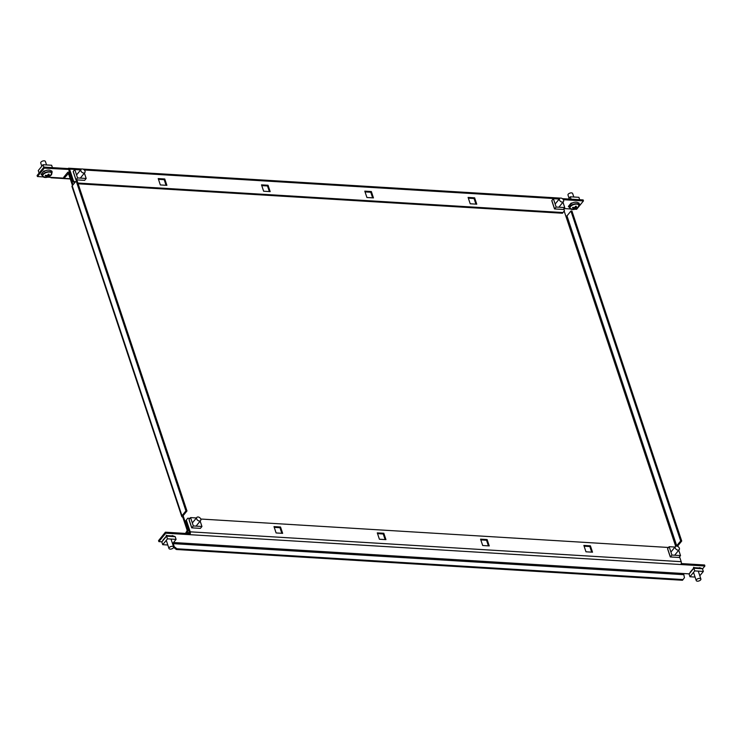 <?xml version="1.0" encoding="UTF-8"?>
<svg xmlns="http://www.w3.org/2000/svg" width="742" height="742" viewBox="0 0 742 742"><rect width="100%" height="100%" fill="white"/><g stroke="black" fill="none" stroke-linecap="round" stroke-linejoin="round"><path stroke-width="1.11" d="M564.152 211.025L675.684 546.307M189.692 532.691L187.374 532.552A2.041 1.094 -86.5 0 0 187.772 529.714L183.32 516.33L182.745 517.026L187.197 530.409L185.519 533.424M73.031 184.804L69.108 172.997A2.041 1.094 -86.5 0 0 68.283 172.125A2.041 1.094 -86.5 0 0 67.596 172.496L63.645 177.357L63.979 178.358L68.459 173.526M72.466 185.509L68.533 173.702L67.93 173.498M70.212 178.739L63.979 178.358M76.176 180.946L185.927 510.886L181.975 515.755A2.041 1.03 161.6 0 0 181.753 516.506L72.002 186.557A2.041 1.03 -18.4 0 1 72.215 185.806L76.176 180.946L77.205 181.011L186.965 510.95L183.005 515.82L183.32 516.33L183.107 515.699M181.753 516.506A2.041 1.03 161.6 0 0 182.745 517.026M185.927 510.886L186.965 510.95M187.374 532.552L186.613 533.489M676.407 546.093L680.692 540.974L570.932 211.034L566.981 215.894L565.905 216.321M677.39 546.26A2.041 1.03 161.6 0 0 677.771 545.899L681.722 541.039L680.692 540.974M681.722 541.039L571.961 211.099L570.932 211.034M679.561 556.769L681.193 561.685A2.041 1.094 93.5 0 1 680.804 564.532L189.822 534.667A2.041 1.094 -86.5 0 0 190.221 531.828L186.325 520.114L185.75 520.819L189.646 532.533L189.488 533.665L165.392 532.199L158.547 540.621L158.881 541.623L165.726 533.201L189.822 534.667L189.488 533.665M173.146 542.977L174.185 546.65L176.921 548.783L683.039 579.558L684.439 577.684L683.595 573.529L173.526 542.513M702.516 568.928L704.9 565.998L680.804 564.532M681.239 563.568L704.566 564.987L704.9 565.998M162.99 540.037L166.802 535.603M167.145 535.622L172.654 535.956M690.255 572.101L694.067 567.667M694.41 567.686L699.919 568.02M689.123 573.872L683.595 573.529M161.858 541.808L158.881 541.623M165.392 532.199L165.726 533.201M377.288 532.877L379.403 539.239L385.942 539.629L383.827 533.275L377.288 532.877M480.575 539.156L482.69 545.518L489.228 545.917L487.114 539.555L480.575 539.156M583.861 545.435L585.976 551.798L592.524 552.196L590.409 545.834L583.861 545.435M276.107 532.951L282.646 533.35L280.532 526.996L273.993 526.597L276.107 532.951M668.505 547.475L200.757 519.029M189.924 518.37L187.726 518.231L186.325 520.114M385.117 539.582L383.252 533.98L377.53 533.628M488.412 545.862L486.548 540.259L480.825 539.907M591.699 552.141L589.834 546.539L584.112 546.186M281.83 533.303L279.966 527.692L274.243 527.349M185.75 520.819L187.726 518.231M176.921 548.783L176.346 549.488L682.473 580.263L683.039 579.558M176.346 549.488L173.628 547.364M173.637 547.327L174.185 546.65M279.966 527.692L280.532 526.996M589.834 546.539L590.409 545.834M486.548 540.259L487.114 539.555M383.252 533.98L383.827 533.275M200.164 521.116L201.945 526.486L200.405 528.378L191.798 527.85L193.337 525.957L190.555 517.591L196.417 517.953M191.798 527.85L189.015 519.483L190.555 517.591M201.945 526.486L193.337 525.957M199.329 528.313L198.327 528.23M166.245 535.26L167.321 535.919L166.579 536.132L167.655 536.197A0.816 0.556 39.1 0 1 167.451 536.216L174.333 536.633A0.816 0.556 39.1 0 1 174.11 536.587L175.186 536.652L176.086 539.369L172.552 543.71M166.653 536.012L161.821 541.975L162.721 544.684L167.479 538.84L176.086 539.369M167.803 544.999L162.721 544.684M162.164 541.53L166.56 536.123L167.479 538.84M175.186 536.652L172.441 535.641M172.125 535.631L174.11 536.587M170.113 536.383A2.449 1.243 161.6 0 0 168.935 535.77A2.449 1.243 161.6 0 0 167.636 535.928L166.616 535.297M199.394 521.005A2.449 1.66 -140.9 0 1 197.047 519.623A2.449 1.66 -140.9 0 1 196.815 517.452A2.449 1.66 -140.9 0 1 198.058 516.988A2.449 1.66 -140.9 0 1 200.396 518.37A2.449 1.66 -140.9 0 1 200.628 520.55A2.449 1.66 -140.9 0 1 199.394 521.005M162.878 535.297A4.721 2.384 -18.4 0 1 163.147 534.917A4.721 2.384 -18.4 0 1 163.49 534.537M170.159 549.117A2.449 1.243 -18.4 0 1 168.972 548.486A2.449 1.243 -18.4 0 1 169.937 546.993A2.449 1.243 -18.4 0 1 172.441 546.316A2.449 1.243 -18.4 0 1 173.628 546.937A2.449 1.243 -18.4 0 1 172.663 548.44A2.449 1.243 -18.4 0 1 170.159 549.117M699.697 578.37A2.449 1.243 -18.4 0 1 700.884 579.001A2.449 1.243 -18.4 0 1 699.919 580.504A2.449 1.243 -18.4 0 1 697.415 581.181A2.449 1.243 -18.4 0 1 696.228 580.55A2.449 1.243 -18.4 0 1 697.192 579.057A2.449 1.243 -18.4 0 1 699.697 578.37M693.51 567.324L694.586 567.982L693.835 568.196L694.911 568.261A0.816 0.556 39.1 0 1 694.707 568.279L701.598 568.697A0.816 0.556 39.1 0 1 701.366 568.65L702.442 568.715L703.351 571.433L699.808 575.773M693.918 568.075L689.086 574.039L689.986 576.747L694.744 570.904L703.351 571.433M689.42 573.594L693.826 568.187L694.744 570.904M695.068 577.063L689.986 576.747M697.369 568.446A2.449 1.243 161.6 0 0 696.191 567.834A2.449 1.243 161.6 0 0 694.902 567.992L693.881 567.361M702.442 568.715L699.706 567.704M699.391 567.695L701.366 568.65M676.63 546.093A2.449 1.66 -140.9 0 1 678.976 547.475A2.449 1.66 -140.9 0 1 679.199 549.646A2.449 1.66 -140.9 0 1 677.965 550.11A2.449 1.66 -140.9 0 1 675.628 548.728A2.449 1.66 -140.9 0 1 675.396 546.557A2.449 1.66 -140.9 0 1 676.63 546.093M678.735 550.221L680.525 555.582L678.986 557.483L670.378 556.954L671.918 555.062L669.136 546.696L674.988 547.049M680.525 555.582L671.918 555.062M670.378 556.954L667.596 548.588L669.136 546.696M677.91 557.418L676.908 557.344M43.268 174.537A4.721 2.384 161.6 0 0 45.039 177.477A4.721 2.384 161.6 0 0 45.364 177.496L45.364 177.496A8.171 8.171 0 0 0 50.363 175.826L50.363 175.826A4.721 2.384 161.6 0 0 51.217 175.019A4.721 2.384 161.6 0 0 49.436 172.079A4.721 2.384 161.6 0 0 43.268 174.537M50.957 170.864L51.699 170.91L51.291 171.411A4.906 2.476 161.6 0 0 48.907 170.122A4.906 2.476 161.6 0 0 43.871 171.495M42.702 172.441A4.906 2.476 161.6 0 0 42.313 172.914M46.551 164.937L45.392 161.45A2.449 1.243 161.6 0 0 44.205 160.819A2.449 1.243 161.6 0 0 41.7 161.496A2.449 1.243 161.6 0 0 40.736 162.999L41.812 166.227M48.184 174.259L48.62 175.335A1.234 0.621 161.6 0 1 48.787 175.52A1.234 0.621 161.6 0 1 48.814 175.659A8.153 5.509 -140.9 0 0 49.927 175.464A8.088 5.704 63.2 0 1 49.677 175.808A8.088 5.704 63.2 0 1 49.389 176.123L48.991 175.641M48.62 175.335A8.153 4.378 -86.5 0 0 49.195 174.249A8.088 3.061 18.6 0 1 48.221 174.185A8.153 4.378 93.5 0 1 47.636 175.279A1.234 0.621 161.6 0 0 46.969 175.548A8.153 5.509 -140.9 0 1 45.67 175.205A8.088 2.059 -64.8 0 1 45.401 175.548A8.088 2.059 -64.8 0 1 45.132 175.863A8.153 5.509 39.1 0 0 46.431 176.206A1.234 0.621 161.6 0 0 46.44 176.299A1.234 0.621 161.6 0 0 46.625 176.531A8.153 4.378 93.5 0 1 45.865 177.078A8.088 6.715 -105.3 0 0 46.848 177.143A8.153 4.378 -86.5 0 0 47.599 176.587A1.234 0.621 161.6 0 0 48.276 176.318A8.153 5.509 39.1 0 0 49.389 176.123M46.431 176.206L46.217 175.372M47.757 175.084L48.276 176.318M48.499 175.038L48.063 174.509M46.319 175.4L46.625 176.531M47.599 176.587L47.275 175.39M46.848 177.143L46.783 175.511M52.432 167.636L51.634 165.253L43.027 164.724L38.269 170.567L39.103 173.071M43.861 167.228L43.027 164.724M51.717 172.691L52.274 171.959L51.133 170.873M51.411 171.439L51.133 170.957M51.467 171.959L52.274 172.005M42.053 174.574L41.19 174.518L43.667 171.485L44.529 171.532M43.667 171.485L42.044 173.405M44.594 171.022L44.01 170.994M44.279 168.128L68.654 169.445L72.883 181.502L73.449 180.807L69.553 169.093A2.041 1.094 -86.5 0 0 68.728 168.221A2.041 1.094 -86.5 0 0 68.051 168.592L43.945 167.117L37.1 175.539L37.434 176.54L44.279 168.128L43.945 167.117M578.547 203.475L578.964 202.974L578.213 202.928M573.167 202.622L572.008 203.076M569.123 206.628L568.808 207.018L569.402 207.055M45.902 170.558L44.743 171.012M41.858 174.565L41.543 174.954L42.136 174.991M37.434 176.54L43.129 176.893M47.701 177.171L63.905 178.154M578.12 207.472L576.608 209.327L574.967 209.235M570.394 208.956L563.948 208.558M563.354 199.691L583.453 200.915L578.797 206.638M583.453 200.915L583.119 199.913L562.371 198.652M82.844 169.083L559.7 198.077A2.041 1.094 93.5 0 1 560.052 198.216M373.458 197.901L371.343 191.538L364.804 191.148L366.919 197.502L373.458 197.901M270.171 191.621L268.057 185.259L261.518 184.86L263.633 191.223L270.171 191.621M166.885 185.333L164.77 178.98L158.222 178.581L160.337 184.944L166.885 185.333M474.639 197.826L468.1 197.428L470.215 203.781L476.754 204.18L474.639 197.826L474.064 198.522L468.341 198.179M77.882 183.042L563.02 212.546L564.421 210.663L563.79 208.762M73.449 180.807L75.183 182.161M372.642 197.854L370.777 192.243L365.055 191.9M269.355 191.566L267.491 185.964L261.768 185.611M166.06 185.287L164.195 179.685L158.473 179.332M475.928 204.133L474.064 198.522M78.133 183.793L562.455 213.242L563.02 212.546M74.617 182.857L72.883 181.502M50.586 177.338A2.041 1.094 -86.5 0 0 51.217 177.792A2.041 1.094 -86.5 0 0 51.894 177.421M68.904 169.621L68.051 168.592M164.195 179.685L164.77 178.98M267.491 185.964L268.057 185.259M370.777 192.243L371.343 191.538M83.623 172.988A2.449 1.66 -140.9 0 1 81.277 171.606A2.449 1.66 -140.9 0 1 81.054 169.436A2.449 1.66 -140.9 0 1 82.288 168.972A2.449 1.66 -140.9 0 1 84.625 170.363A2.449 1.66 -140.9 0 1 84.857 172.534A2.449 1.66 -140.9 0 1 83.623 172.988M84.393 173.099L86.174 178.47L84.634 180.362L76.027 179.842L77.567 177.941L74.784 169.575L80.646 169.937M76.027 179.842L73.245 171.476L74.784 169.575M86.174 178.47L77.567 177.941M83.558 180.297L82.557 180.213M560.859 198.077A2.449 1.66 -140.9 0 1 563.206 199.459A2.449 1.66 -140.9 0 1 563.438 201.638A2.449 1.66 -140.9 0 1 562.195 202.093A2.449 1.66 -140.9 0 1 559.858 200.711A2.449 1.66 -140.9 0 1 559.626 198.541A2.449 1.66 -140.9 0 1 560.859 198.077M571.08 199.181L570.292 196.788L568.474 199.023M579.688 199.7L578.899 197.316L570.292 196.788M571.859 203.085L568.455 206.582L571.275 203.058M569.318 206.638L568.455 206.582M571.785 203.596L570.932 203.549M578.677 203.503L579.539 204.022L578.973 204.755M579.539 204.069L578.732 204.022M579.029 205.951A4.906 2.476 161.6 0 0 579.057 205.005L577.628 207.89A4.721 2.384 161.6 0 0 578.472 207.083A4.721 2.384 161.6 0 0 576.692 204.143A4.721 2.384 161.6 0 0 570.524 206.601A4.721 2.384 161.6 0 0 572.305 209.541A4.721 2.384 161.6 0 0 572.62 209.55L569.745 208.094A4.906 2.476 161.6 0 0 570.348 208.845M569.262 206.638L569.745 208.094A4.906 2.476 161.6 0 1 571.674 205.107A4.906 2.476 161.6 0 1 576.682 203.744A4.906 2.476 161.6 0 1 579.057 205.005L578.537 203.447A4.906 2.476 161.6 0 0 576.163 202.186A4.906 2.476 161.6 0 0 571.136 203.558M573.816 197.001L572.648 193.514A2.449 1.243 161.6 0 0 571.461 192.883A2.449 1.243 161.6 0 0 568.956 193.56A2.449 1.243 161.6 0 0 567.992 195.063L569.068 198.29M573.575 207.463L573.881 208.595A1.234 0.621 161.6 0 1 573.705 208.363A1.234 0.621 161.6 0 1 573.696 208.27A8.153 5.509 39.1 0 1 572.397 207.927A8.088 2.059 -64.8 0 0 572.666 207.612A8.088 2.059 -64.8 0 0 572.935 207.268A8.153 5.509 -140.9 0 0 574.234 207.602A1.234 0.621 161.6 0 1 574.902 207.343A8.153 4.378 93.5 0 0 575.477 206.248A8.088 3.061 18.6 0 0 576.46 206.313A8.153 4.378 -86.5 0 1 575.885 207.398A1.234 0.621 161.6 0 1 576.052 207.584A1.234 0.621 161.6 0 1 576.07 207.723L575.968 207.463M573.881 208.595A8.153 4.378 93.5 0 1 573.13 209.142A8.088 6.715 -105.3 0 0 574.104 209.198A8.153 4.378 -86.5 0 0 574.864 208.65A1.234 0.621 161.6 0 0 575.532 208.381A8.153 5.509 39.1 0 0 576.655 208.187A8.088 5.704 63.2 0 0 576.933 207.871A8.088 5.704 63.2 0 0 577.193 207.528A8.153 5.509 -140.9 0 1 576.07 207.723M575.022 207.148L575.532 208.381M576.655 208.187L576.256 207.704M575.764 207.101L575.328 206.573M573.696 208.27L573.483 207.435M574.864 208.65L574.54 207.454M574.104 209.198L574.048 207.575M575.449 206.322L575.885 207.398M569.958 204.504A4.906 2.476 161.6 0 0 569.578 204.977M562.974 202.204L564.755 207.575L563.215 209.467L554.608 208.938L556.148 207.046L553.365 198.68L559.227 199.041M564.755 207.575L556.148 207.046M554.608 208.938L551.825 200.572L553.365 198.68M562.139 209.402L561.147 209.337M69.108 172.997L70.073 173.053M188.728 529.769L187.772 529.714M181.975 515.755L72.215 185.806M676.732 545.843L566.981 215.894M681.193 561.685L190.221 531.828M173.183 543.636L683.438 574.67M171.903 535.909L171.448 536.457M169.974 535.798A2.653 1.345 -18.4 0 1 170.289 536.392M697.239 567.862A2.653 1.345 -18.4 0 1 697.554 568.455M698.714 568.52L699.159 567.973M51.764 173.888A4.906 2.476 161.6 0 0 51.792 172.942A4.906 2.476 161.6 0 0 49.426 171.68A4.906 2.476 161.6 0 0 44.409 173.044A4.906 2.476 161.6 0 0 42.489 176.03A4.906 2.476 161.6 0 0 43.082 176.781M43.212 171.968L43.676 171.402M69.553 169.093L80.776 169.77M84.319 169.992L559.357 198.875M570.932 203.466L570.477 204.031M569.309 205.469L568.511 206.452M68.283 172.125L69.785 172.218M191.714 527.85L189.025 519.762M166.505 536.03L161.941 541.651M196.815 517.452L192.336 522.962M200.628 520.55L196.083 526.124M162.823 535.362L163.5 534.528M168.972 548.486L166.254 540.343M173.628 546.937L171.003 539.054M700.884 579.001L698.259 571.117M696.228 580.55L693.52 572.407M689.207 573.714L693.77 568.094M679.199 549.646L674.663 555.229M675.396 546.557L670.916 552.067M667.605 548.867L670.286 556.945M41.997 174.574L42.489 176.03L45.364 177.496M51.281 171.383L51.792 172.942L50.363 175.826M41.098 174.407L43.787 171.105M81.768 169.009L68.728 168.221M70.286 178.952L51.217 177.792M81.054 169.436L76.574 174.945M84.857 172.534L80.322 178.108M75.944 179.833L73.254 171.754M563.438 201.638L558.893 207.213M559.626 198.541L555.146 204.05M571.052 203.169L568.363 206.471M572.62 209.55A8.171 8.171 0 0 0 577.628 207.89M551.835 200.85L554.524 208.938"/></g></svg>
